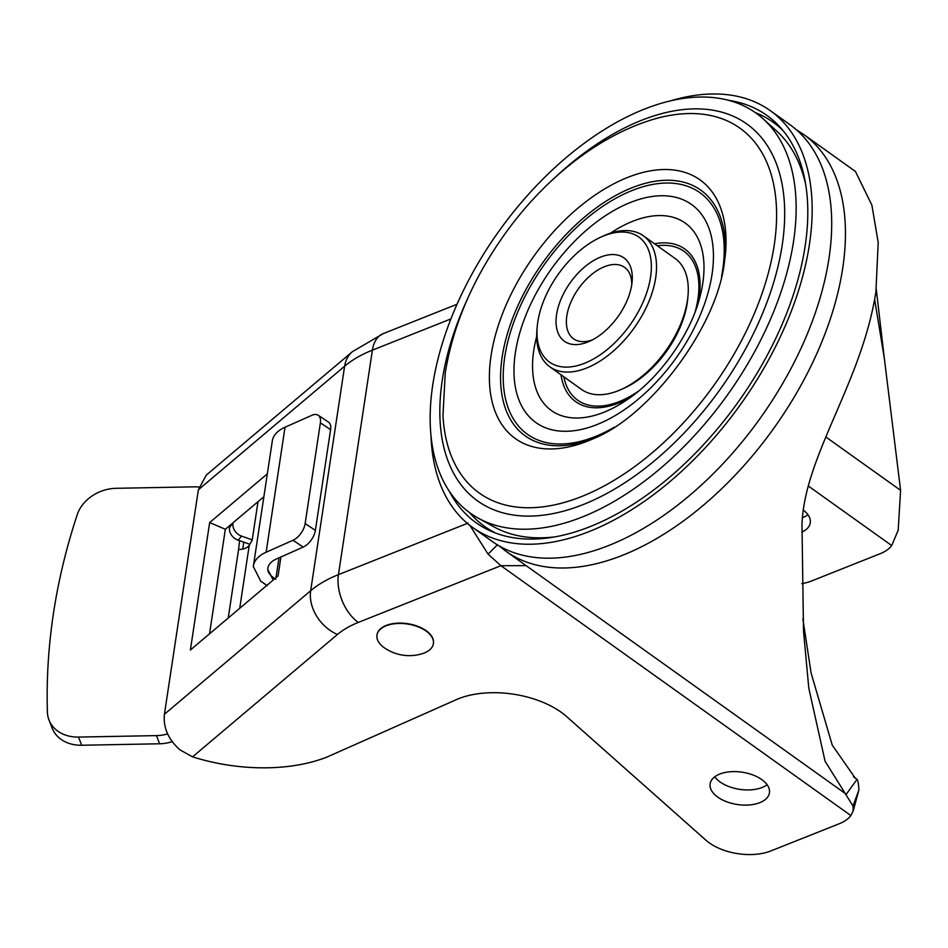 <?xml version="1.0" encoding="UTF-8"?>
<svg xmlns="http://www.w3.org/2000/svg" width="948" height="948" viewBox="0 0 948 948"><rect width="100%" height="100%" fill="white"/><g stroke="black" fill="none" stroke-linecap="round" stroke-linejoin="round"><path stroke-width="1.42" d="M472.72 527.526L492.261 541.474A256.09 146.478 -54.5 0 0 608.948 545.42A256.09 146.478 -54.5 0 0 805.35 338.602A256.09 146.478 -54.5 0 0 789.874 124.626L770.333 110.679A256.09 146.478 125.5 0 1 785.809 324.654A256.09 146.478 125.5 0 1 589.407 531.461A256.09 146.478 125.5 0 1 472.72 527.526A256.09 146.478 125.5 0 1 430.985 435.724M669.952 101.021A256.09 146.478 125.5 0 1 770.333 110.679M449.281 491.254A250.236 143.124 -54.5 0 0 491.55 531.437A250.236 143.124 -54.5 0 0 590.142 526.614A250.236 143.124 -54.5 0 0 775.926 338.057A250.236 143.124 -54.5 0 0 780.145 127.21A250.236 143.124 -54.5 0 0 728.42 100.287M755.295 112.599A248.305 142.022 125.5 0 1 783.131 130.67M495.78 533.131A248.305 142.022 125.5 0 1 469.651 512.69M253.306 566.774L253.329 566.596A43.904 23.913 8.6 0 1 253.4 566.003L272.301 441.01A43.904 23.913 -171.4 0 1 285.028 427.228L311.904 415.295A14.635 7.975 123.5 0 1 318.161 415.236A14.635 7.975 123.5 0 1 320.377 422.867L305.137 523.58A14.635 7.975 123.5 0 1 293.003 540.289L303.23 547.067A14.635 7.975 -56.5 0 0 315.376 530.37L330.603 429.645A14.635 7.975 -56.5 0 0 328.387 422.026L318.161 415.236M253.4 566.003A43.904 23.913 8.6 0 1 266.127 552.222L293.003 540.289M167.63 733.918A36.581 29.281 158.7 0 1 156.456 735.612L78.506 737.07A36.581 29.281 158.7 0 1 49.012 720.018L52.187 728.183A36.581 29.281 -21.3 0 0 81.694 745.246L159.643 743.777A36.581 29.281 -21.3 0 0 172.216 741.668M49.012 720.018A36.581 29.281 158.7 0 1 47.4 712.043A776.045 621.13 158.7 0 1 77.25 514.646A36.581 29.281 158.7 0 1 116.13 488.303L194.079 486.845A36.581 29.281 158.7 0 1 198.926 487.035M239.595 540.704L238.576 549.532A14.635 7.975 8.6 0 0 249.253 545.219L239.714 608.32M243.79 542.161L242.747 549.058M258.129 501.575A7.311 1.339 105.6 0 0 257.666 503.957L252.156 540.36L249.253 545.219M275.761 579.228C270.642 576.04 267.988 572.793 267.774 569.487L273.178 580.058M303.23 547.067L276.354 559A29.27 15.938 -171.4 0 0 267.869 568.184A29.27 15.938 -171.4 0 0 267.774 569.487M267.336 585.674L260.676 581.1L253.329 566.596M874.637 299.402L884.306 358.178L900.6 490.353L898.183 530.228L891.701 545.55A43.904 23.913 8.6 0 1 880.254 553.668L811.595 580.97A43.904 23.913 8.6 0 1 801.771 583.648M844.692 793.097L506.007 551.286A256.09 146.478 125.5 0 0 622.694 555.232A256.09 146.478 125.5 0 0 819.096 348.414A256.09 146.478 125.5 0 0 803.608 134.438L855.44 171.446L871.887 205.147L878.204 242.546L875.905 291.794C861.874 382.637 804.496 455.407 801.984 524.386L803.513 631.084L808.786 688.094L825.056 761.185L853.01 806.025L853.212 810.955L858.9 789.968C858.556 783.581 857.893 780.014 856.909 779.268L855.321 778.213L832.249 745.116L811.073 672.926L802.873 618.878M884.306 358.178L876.272 289.259M857.039 779.339L846.327 794.175M853.212 810.955L850.866 815.553A43.904 23.913 8.6 0 1 839.418 823.67L770.795 850.96A43.904 23.913 8.6 0 1 705.964 840.236L566.691 716.641A73.174 39.852 -171.4 0 0 456.296 699.671L327.096 757.002A131.701 71.728 8.6 0 1 192.574 756.848L179.99 749.915C168.27 739.428 163.08 727.543 164.419 714.259L198.381 489.761L206.297 475.09L352.383 351.696A36.581 27.693 -130.2 0 0 344.622 366.224L198.381 489.761M497.38 544.851L488.078 554.165L500.911 565.695L358.285 622.421A36.581 22.444 68.3 0 1 338.448 574.642L468.063 523.095M469.9 525.417L488.078 554.165M263.876 496.728L225.34 529.28L209.662 522.573L190.394 649.984L278.048 575.934L280.916 556.974M209.532 633.821L225.34 529.28M267.336 473.846L209.662 522.573M807.957 514.728A30.004 16.341 8.6 0 1 802.316 517.726M801.818 532.148A30.004 16.341 -171.4 0 0 810.279 522.834A30.004 16.341 -171.4 0 0 803.157 509.977M767.122 784.731A30.004 16.341 8.6 0 1 720.065 781.946A30.004 16.341 8.6 0 1 714.745 776.815M761.801 779.6A30.004 16.341 -171.4 0 0 730.197 771.755A30.004 16.341 -171.4 0 0 710.123 783.866A30.004 16.341 -171.4 0 0 717.766 797.114A30.004 16.341 -171.4 0 0 749.37 804.959A30.004 16.341 -171.4 0 0 769.444 792.836A30.004 16.341 -171.4 0 0 761.801 779.6M249.822 544.271L238.09 540.17L241.586 536.13L252.239 539.85M238.09 540.17A10.973 8.698 40.9 0 1 229.499 527.598L233.125 522.704M241.586 536.13A10.973 8.698 -139.1 0 1 232.995 523.557M229.499 527.598L229.807 525.5M424.23 653.006A28.535 15.547 8.6 0 1 421.777 653.847A43.904 43.904 0 0 1 385.054 648.29A28.535 15.547 8.6 0 1 376.972 635.136A28.535 15.547 8.6 0 1 386.132 625.799A28.535 15.547 -171.4 0 1 417.689 626.664A28.535 15.547 -171.4 0 1 433.402 643.668A28.535 15.547 -171.4 0 1 424.23 653.006M376.996 634.959A28.535 15.547 8.6 0 1 377.02 634.769A28.535 15.547 8.6 0 1 386.191 625.443A28.535 15.547 -171.4 0 1 417.736 626.308A28.535 15.547 -171.4 0 1 433.449 643.313L433.402 643.668M763.187 118.879A245.805 140.588 125.5 0 1 793.547 241.385A245.805 140.588 125.5 0 1 664.773 464.662A245.805 140.588 125.5 0 1 478.159 518.106A245.805 140.588 125.5 0 1 432.762 384.864A245.805 140.588 125.5 0 1 573.184 151.81A245.805 140.588 125.5 0 1 763.187 118.879L776.519 130.919A243.743 139.415 125.5 0 1 805.895 185.571M555.101 536.841A243.743 139.415 125.5 0 1 493.872 526.815L478.159 518.106M549.84 366.817L581.598 389.486A80.485 46.037 -54.5 0 0 620.964 389.592L623.748 388.348A76.824 43.94 -54.5 0 0 687.193 303.301A76.824 43.94 -54.5 0 0 687.738 298.715L688.011 295.681A80.485 46.037 -54.5 0 0 675.13 258.484L643.384 235.815A80.485 46.037 125.5 0 1 655.684 277.823A80.485 46.037 125.5 0 1 611.614 352.561A80.485 46.037 125.5 0 1 549.84 366.817A80.485 46.037 125.5 0 1 536.971 329.62L537.232 326.586A76.824 43.94 125.5 0 1 537.789 322A76.824 43.94 125.5 0 1 601.233 236.953A76.824 43.94 125.5 0 1 650.553 277.148A76.824 43.94 125.5 0 1 586.599 362.42A76.824 43.94 125.5 0 1 537.232 326.586M620.964 389.592A80.485 46.037 -54.5 0 0 687.43 300.492A80.485 46.037 -54.5 0 0 688.011 295.681M601.233 236.953L604.006 235.708A80.485 46.037 125.5 0 1 643.384 235.815M556.583 314.523A51.216 29.293 -54.5 0 0 589.466 341.327A51.216 29.293 -54.5 0 0 631.759 284.625A51.216 29.293 -54.5 0 0 632.126 281.568A51.216 29.293 -54.5 0 0 599.219 257.678A51.216 29.293 -54.5 0 0 556.583 314.523M631.735 284.767A43.904 25.11 -54.5 0 0 624.566 267.336A43.904 25.11 -54.5 0 0 590.877 275.11A43.904 25.11 -54.5 0 0 566.833 315.874A43.904 25.11 -54.5 0 0 573.54 338.791A43.904 25.11 -54.5 0 0 592.358 339.917M275.987 577.676L278.996 557.827M330.603 429.645L320.377 422.867M305.137 523.58L315.376 530.37M285.028 427.228L266.127 552.222M78.506 737.07L81.694 745.246M159.643 743.777L156.456 735.612M228.219 618.025L238.576 549.532M266.281 585.058L265.665 584.691M825.874 437.004L900.6 490.353M164.419 714.259L310.671 590.711A146.336 79.703 8.6 0 1 338.448 574.642L372.398 350.144A146.336 79.703 -171.4 0 0 344.622 366.224L310.671 590.711A36.581 27.693 -130.2 0 0 337.452 634.473A109.755 59.771 8.6 0 1 358.285 622.421M457.007 304.272L383.3 333.589A36.581 22.444 68.3 0 0 372.398 350.144L450.904 318.931M850.866 815.553L500.911 565.695L526.104 565.636M192.574 756.848L337.452 634.473M808.241 485.957L891.701 545.55M856.909 779.268L853.721 777.005M858.9 789.968L853.01 806.025M536.698 336.445A115.158 65.862 -54.5 0 0 533.771 350.393A115.158 65.862 -54.5 0 0 625.609 400.72C658.587 379.615 690.796 334.514 700.051 296.463A115.158 65.862 -54.5 0 0 702.788 283.179A115.158 65.862 -54.5 0 0 610.37 233.244M654.57 243.802A93.816 53.657 125.5 0 1 699.079 297.945A93.816 53.657 125.5 0 1 698.202 302.91M631.107 396.88A93.816 53.657 125.5 0 1 561.026 374.804M515.392 352.62A133.964 76.622 -54.5 0 0 596.908 424.609A133.964 76.622 -54.5 0 0 712.031 274.422A133.964 76.622 -54.5 0 0 630.515 202.434A133.964 76.622 -54.5 0 0 515.392 352.62M491.064 355.63A158.932 90.913 -54.5 0 0 593.104 438.794C649.949 416.338 717.269 326.633 724.45 262.015L725.493 253.353A158.932 90.913 -54.5 0 0 623.369 179.219A158.932 90.913 -54.5 0 0 491.064 355.63M596.079 437.419A151.028 86.387 125.5 0 1 502.156 357.088A151.028 86.387 125.5 0 1 626.355 190.145A151.028 86.387 125.5 0 1 725.173 256.612M442.977 415.615A224.214 128.253 -54.5 0 0 600.048 488.125A224.214 128.253 -54.5 0 0 774.22 245.2A224.214 128.253 125.5 0 0 654.819 118.891C594.621 136.453 539.969 184.031 503.495 235.957C472.317 280.181 452.895 325.887 445.228 373.062L442.977 415.615M552.731 179.682A231.62 132.483 125.5 0 1 782.242 244.892A231.62 132.483 125.5 0 1 583.221 504.561A231.62 132.483 125.5 0 1 442.289 380.089A231.62 132.483 125.5 0 1 467.317 299.295M614.114 427.323A148.433 84.905 125.5 0 1 504.774 356.851A148.433 84.905 125.5 0 1 632.328 190.429A148.433 84.905 125.5 0 1 722.649 270.204A148.433 84.905 125.5 0 1 721.475 276.958M657.355 245.793A91.458 52.318 125.5 0 1 697.929 299.035A91.458 52.318 125.5 0 1 695.18 311.667M638.419 391.18A91.458 52.318 125.5 0 1 563.811 376.794M266.791 585.449L260.676 581.1M383.3 333.589L352.383 351.696M803.608 134.438L796.142 129.58M506.007 551.286L498.968 545.799M853.508 776.827L856.992 779.315"/></g></svg>
